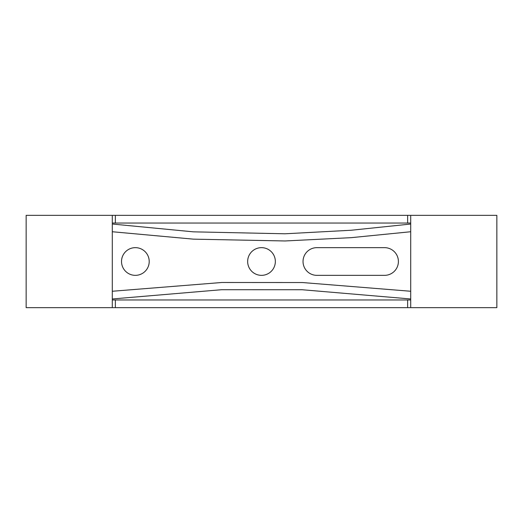 <?xml version="1.0" encoding="UTF-8"?>
<svg xmlns="http://www.w3.org/2000/svg" width="523" height="523" viewBox="0 0 523 523"><rect width="100%" height="100%" fill="white"/><g stroke="black" fill="none" stroke-linecap="round" stroke-linejoin="round"><path stroke-width="0.78" d="M410.712 215.352L496.85 215.352L496.85 307.648L410.712 307.648L410.712 215.352L407.633 215.352L407.633 223.046L115.367 223.046L115.367 215.352L407.633 215.352M410.712 307.648L112.288 307.648L112.288 215.352L115.367 215.352M112.288 223.033L115.367 223.046M410.712 223.033L407.633 223.046M410.712 224.034L351.155 230.251L284.983 233.788L193.379 231.839L112.288 224.027M410.712 231.741L351.266 237.658L285.028 240.966L193.464 239.155L112.288 231.741M112.288 291.259L221.824 282.492L302.412 282.538L410.712 291.259M247.654 261.5A13.846 13.846 0 0 1 261.5 247.654A13.846 13.846 0 0 1 275.346 261.5A13.846 13.846 0 0 1 261.5 275.346A13.846 13.846 0 0 1 247.654 261.5M121.519 261.5A13.846 13.846 0 0 1 135.365 247.654A13.846 13.846 0 0 1 149.212 261.5A13.846 13.846 0 0 1 135.365 275.346A13.846 13.846 0 0 1 121.519 261.5M384.562 275.346A13.846 13.846 0 0 0 398.402 261.5A13.846 13.846 0 0 0 384.562 247.654L316.879 247.654A13.846 13.846 0 0 0 303.033 261.5A13.846 13.846 0 0 0 316.879 275.346L384.562 275.346M112.288 298.973L221.628 289.709L302.091 289.735L410.712 298.973M410.712 299.967L112.288 299.967M407.633 307.648L407.633 299.954M115.367 307.648L115.367 299.954M112.288 307.648L26.15 307.648L26.15 215.352L112.288 215.352"/></g></svg>
